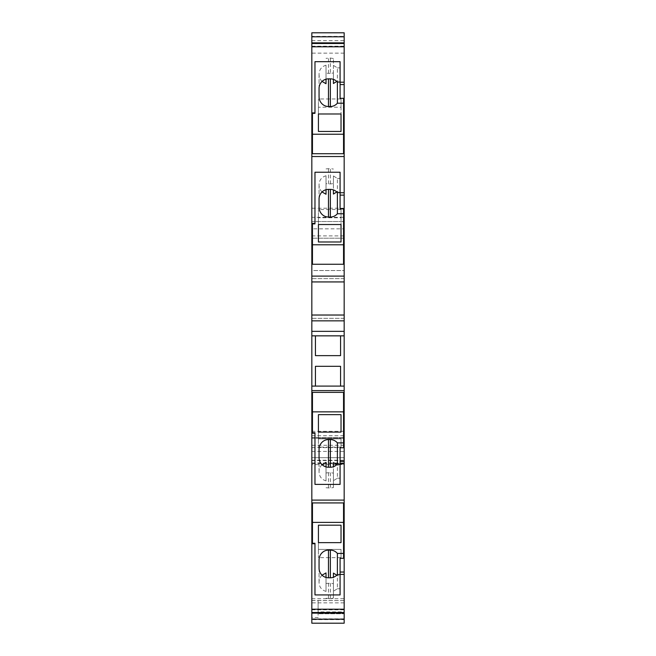 <?xml version="1.0" encoding="UTF-8"?>
<svg xmlns="http://www.w3.org/2000/svg" width="656" height="656" viewBox="0 0 656 656"><rect width="100%" height="100%" fill="white"/><g stroke="black" fill="none" stroke-linecap="round" stroke-linejoin="round"><path stroke-width="0.49" stroke-dasharray="3.28 2.46" d="M344.17 217.325L344.17 238.185L344.17 228.846L311.83 228.846L311.83 238.185L311.83 32.8L311.83 40.664L311.83 32.8L344.17 32.8L344.17 217.325L311.83 217.325M344.17 238.185L311.83 238.185L344.17 238.185M344.17 36.81L344.17 36.367L344.17 36.81M344.17 46.65L344.17 53.144L344.17 43.493L344.17 46.65L311.83 46.65L311.83 53.144L311.83 46.65M344.17 278.62L344.17 281.932L344.17 278.62L311.83 278.62L311.83 281.932L311.83 278.62L344.17 278.62M344.17 318.34L344.17 315.028L344.17 318.34L311.83 318.34L311.83 315.028L311.83 318.34L344.17 318.34M344.17 609.35L344.17 602.856L344.17 612.507L344.17 609.35L311.83 609.35L311.83 602.856L311.83 609.35M344.17 619.633L344.17 619.19L344.17 619.633L311.83 619.633L311.83 619.19L311.83 619.633M344.17 623.2L344.17 618.862L344.17 623.2L311.83 623.2L311.83 431.32L311.83 464.612L344.17 464.612L344.17 431.32L344.17 623.2L311.83 623.2L311.83 618.862L311.83 623.2L344.17 623.2L311.83 623.2L344.17 623.2L344.17 598.707L344.17 600.593L311.83 600.593L311.83 623.2L311.83 617.55L318.111 617.55L318.111 611.892L344.17 611.892L344.17 623.2M344.17 611.892L344.17 600.593L311.83 600.502L311.83 617.55M311.83 435.715L344.17 435.715L344.17 270.526L311.83 270.526L311.83 460.209L344.17 460.209L344.17 464.612M344.17 460.209L344.17 457.699L311.83 457.699L344.17 457.699L344.17 435.715M344.17 228.846L344.17 270.526L311.83 270.526L311.83 228.846M311.83 460.209L311.83 464.612M311.83 36.367L311.83 36.81L311.83 36.367L344.17 36.367M311.83 221.539L344.17 221.539L311.83 221.539M311.83 235.898L344.17 235.898M344.17 392.378L311.83 392.378L344.17 392.378M311.83 437.601L344.17 437.601L311.83 437.601M344.17 600.593L318.111 600.593L318.111 613.778L344.17 613.778L318.111 613.778L318.111 611.892M344.17 602.856L311.83 602.856M311.83 609.793L344.17 609.793M322.047 575.197C320.095 577.108 319.103 579.396 319.054 582.061L319.054 582.651C319.341 587.145 321.661 590.064 326.024 591.425L326.024 572.918M326.024 577.46L326.024 591.425M326.024 598.28L330.353 598.592L333.428 598.1L333.428 577.264M326.024 583.594A9.422 8.963 0 0 1 328.467 583.282L330.353 583.282A9.422 8.963 0 0 1 333.428 583.774L333.428 598.1M333.428 583.774L333.428 573.106M337.381 588.744L340.087 588.793L340.087 575.87L337.381 575.796L337.381 574.574L337.381 588.744L333.428 591.236M336.79 575.189L337.381 575.796M319.054 582.061L319.054 560.027M319.054 568.153L319.054 582.651M344.17 500.093L311.83 500.093M312.453 543.283L312.453 502.922L343.547 502.922L343.547 558.322M322.047 464.653C320.095 466.564 319.103 468.851 319.054 471.516L319.054 472.107C319.341 476.6 321.661 479.52 326.024 480.881L326.024 462.373M326.024 466.916L326.024 480.881M326.024 487.736L330.353 488.048L333.428 487.556L333.428 466.719M326.024 473.05A9.422 8.963 0 0 1 328.467 472.738L330.353 472.738A9.422 8.963 0 0 1 333.428 473.23L333.428 487.556M333.428 473.23L333.428 462.562M337.381 478.199L340.087 478.249L340.087 465.334L337.381 465.252L337.381 464.038L337.381 478.199L333.428 480.692M336.79 464.645L337.381 465.252M319.054 471.516L319.054 449.483M319.054 457.609L319.054 472.107M312.453 432.747L312.453 392.378L343.547 392.378L343.547 447.777M314.97 432.747L314.97 484.39L340.087 484.39L340.087 464.038L340.087 478.249M341.03 447.113L341.03 438.856L318.422 438.856L318.422 432.099L318.422 447.113L318.422 438.856L341.03 438.856L341.03 447.113L318.422 447.113M314.97 543.283L314.97 594.935L340.087 594.935L340.087 574.574L340.087 588.793M341.03 557.657L341.03 549.4L318.422 549.4L318.422 542.643L318.422 557.657L318.422 549.4L341.03 549.4L341.03 557.657L318.422 557.657M322.047 191.97C320.095 190.068 319.103 187.78 319.054 185.115L319.054 184.516C319.341 180.031 321.661 177.104 326.024 175.751L326.024 194.25M326.024 189.715L326.024 175.751M319.054 199.014L319.054 184.516M319.054 185.115L319.054 207.14M312.453 223.885L312.453 264.253L343.547 264.253L343.547 208.846M340.562 386.097L340.562 366.31L315.438 366.31L315.438 386.097L344.17 386.097M315.438 386.097L311.83 386.097M311.83 335.847L315.438 335.847L315.438 355.634L340.562 355.634L340.562 335.847L344.17 335.847M315.438 335.847L340.562 335.847M312.453 113.34L312.453 153.709L343.547 153.709L343.547 98.31M344.17 156.53L311.83 156.53M314.97 223.885L314.97 172.233L340.087 172.233L340.087 192.593L340.087 178.383L340.087 191.298L337.381 191.372L337.381 192.593L337.381 178.432L333.428 175.939L333.428 189.912M318.422 217.767L318.422 209.518L318.422 224.524L318.422 217.767L341.03 217.767L341.03 224.524L341.03 209.518L341.03 217.767L318.422 217.767M341.03 209.518L318.422 209.518M322.047 81.426C320.095 79.524 319.103 77.236 319.054 74.571L319.054 73.972C319.341 69.487 321.661 66.559 326.024 65.206L326.024 83.714M326.024 79.171L326.024 65.206M319.054 88.478L319.054 73.972M319.054 74.571L319.054 96.604M314.97 113.34L314.97 61.689L340.087 61.689L340.087 82.049L340.087 67.839L340.087 80.754L337.381 80.827L337.381 82.049L337.381 67.888L333.428 65.395L333.428 58.532L333.428 72.857A9.422 8.963 -0 0 1 330.353 73.341L330.353 58.04L326.024 58.351M340.087 98.31L340.087 80.754M330.353 73.341L328.467 73.341A9.422 8.963 -0 0 1 326.024 73.037M333.428 72.857L333.428 83.517M336.79 81.434L337.381 80.827M333.428 79.368L333.428 65.395M337.381 67.888L340.087 67.839M330.353 58.04L333.428 58.532M318.422 107.231L318.422 98.974L318.422 113.98L318.422 107.231L341.03 107.231L341.03 113.98L341.03 98.974L341.03 107.231L318.422 107.231M341.03 98.974L318.422 98.974M311.83 46.207L344.17 46.207M344.17 53.144L311.83 53.144M311.83 32.8L344.17 32.8M344.17 208.223L311.83 208.223M340.087 208.846L340.087 191.298M333.428 194.061L333.428 183.401A9.422 8.963 -0 0 1 330.353 183.885L328.467 183.885A9.422 8.963 -0 0 1 326.024 183.582M336.79 191.978L337.381 191.372M333.428 183.401L333.428 175.939M337.381 178.432L340.087 178.383M326.024 168.887L330.353 168.584L333.428 169.076M340.087 447.777L340.087 465.334M340.087 558.322L340.087 575.87M318.111 600.502L318.111 617.55M311.83 438.233L344.17 438.233L311.83 438.233M311.83 431.32L344.17 431.32M311.83 447.646L344.17 447.646M344.17 463.497L311.83 463.497M311.83 451.418L344.17 451.418M344.17 445.26L311.83 445.26M311.83 460.52L344.17 460.52M311.83 463.013L344.17 463.013M328.467 73.341L328.467 58.04M328.467 183.885L328.467 168.584M330.353 183.885L330.353 168.584M330.353 472.738L330.353 488.048M328.467 472.738L328.467 488.048M330.353 583.282L330.353 598.592M328.467 583.282L328.467 598.592M311.83 618.862L344.17 618.862M311.83 40.664L344.17 40.664M311.83 598.707L344.17 598.707"/><path stroke-width="0.98" d="M344.17 84.583L344.17 320.841L311.83 320.841L311.83 32.8L344.17 32.8L344.17 84.583L340.087 84.583L340.087 98.31L343.547 98.31L343.547 103.205L337.381 103.205A9.906 9.422 -90 0 1 330.353 106.51L328.467 106.51A9.906 9.422 -90 0 1 319.054 96.604L319.054 88.478A9.635 9.422 -90 0 1 328.467 78.843L330.353 78.843A9.635 9.422 -90 0 1 337.381 82.049L337.381 103.205M344.17 320.841L344.17 461.504L340.087 461.504L340.087 447.777L343.547 447.777L343.547 442.882L337.381 442.882A9.906 9.422 90 0 0 330.353 439.577L328.467 439.577A9.906 9.422 90 0 0 319.054 449.483L319.054 457.609A9.635 9.422 90 0 0 328.467 467.244L330.353 467.244A9.635 9.422 90 0 0 337.381 464.038L340.087 464.038M311.83 619.19L344.17 619.19L344.17 623.2L311.83 623.2L311.83 609.203L344.17 609.203L344.17 461.504M344.17 609.203L344.17 619.19M311.83 320.841L311.83 609.203M311.83 613.139L344.17 613.139M322.047 575.197L326.024 572.918L326.024 577.46M336.79 575.189L333.428 573.106L333.428 577.264M343.547 522.389L312.453 522.389L312.453 502.922L343.547 502.922L343.547 553.426L337.381 553.426A9.906 9.422 90 0 0 330.353 550.122L328.467 550.122A9.906 9.422 90 0 0 319.054 560.027L319.054 568.153A9.635 9.422 90 0 0 328.467 577.788L330.353 577.788A9.635 9.422 90 0 0 337.381 574.574L340.087 574.574M311.83 532.213L312.453 532.213M343.547 553.426L343.547 558.322L340.087 558.322L340.087 572.04L344.17 572.04M322.047 464.653L326.024 462.373L326.024 466.916M336.79 464.645L333.428 462.562L333.428 466.719M311.83 390.607L344.17 390.607M311.83 421.669L312.453 421.669M343.547 411.853L312.453 411.853L312.453 392.378L343.547 392.378L343.547 442.882M344.17 463.882L340.087 463.882L340.087 484.39L314.97 484.39L314.97 432.747L312.453 432.747L312.453 411.853M318.422 414.641L341.03 414.641L341.03 432.099L318.422 432.099L318.422 414.641L318.422 432.099M341.03 432.099L341.03 414.641M344.17 574.426L340.087 574.426L340.087 594.935L314.97 594.935L314.97 543.283L312.453 543.283L312.453 522.389M318.422 525.185L341.03 525.185L341.03 542.643L318.422 542.643L318.422 525.185L318.422 542.643M341.03 542.643L341.03 525.185M311.83 612.507L344.17 612.507M314.97 543.75L311.83 543.75M340.087 574.426L340.087 572.04M344.17 500.093L311.83 500.093M314.97 433.206L311.83 433.206M340.087 463.882L340.087 461.504M326.024 189.715L326.024 194.25L322.047 191.97M344.17 195.127L340.087 195.127L340.087 208.846L343.547 208.846L343.547 213.749L337.381 213.749A9.906 9.422 -90 0 1 330.353 217.046L328.467 217.046A9.906 9.422 -90 0 1 319.054 207.14L319.054 199.014A9.635 9.422 -90 0 1 328.467 189.379L330.353 189.379A9.635 9.422 -90 0 1 337.381 192.593L340.087 192.593M344.17 276.119L311.83 276.119M311.83 234.963L312.453 234.963M344.17 331.337L311.83 331.337M340.562 386.097L340.562 366.31L315.438 366.31L315.438 386.097M311.83 386.097L344.17 386.097M315.438 335.847L315.438 355.634L340.562 355.634L340.562 335.847M311.83 335.847L344.17 335.847M344.17 315.028L311.83 315.028M344.17 281.932L311.83 281.932M343.547 244.778L312.453 244.778L312.453 264.253L343.547 264.253L343.547 213.749M311.83 223.425L314.97 223.425L314.97 223.885L312.453 223.885L312.453 244.778M343.547 134.234L312.453 134.234L312.453 153.709L343.547 153.709L343.547 103.205M311.83 124.419L312.453 124.419M344.17 192.741L340.087 192.741L340.087 195.127M314.97 223.425L314.97 172.233L340.087 172.233L340.087 192.741M344.17 156.53L311.83 156.53M318.422 241.99L318.422 224.524L318.422 241.99L341.03 241.99L341.03 224.524L318.422 224.524M341.03 224.524L341.03 241.99M326.024 79.171L326.024 83.714L322.047 81.426M312.453 134.234L312.453 113.34L314.97 113.34L314.97 61.689L340.087 61.689L340.087 84.583M333.428 79.368L333.428 83.517L336.79 81.434M337.381 82.049L340.087 82.049M314.97 112.881L311.83 112.881M344.17 82.205L340.087 82.205M311.83 46.797L344.17 46.797M318.422 131.446L318.422 113.98L318.422 131.446L341.03 131.446L341.03 113.98L318.422 113.98M341.03 113.98L341.03 131.446M311.83 43.493L344.17 43.493M311.83 42.861L344.17 42.861M311.83 36.81L344.17 36.81M311.83 32.8L344.17 32.8M337.381 192.593L337.381 213.749M333.428 189.912L333.428 194.061L336.79 191.978M337.381 464.038L337.381 442.882M337.381 574.574L337.381 553.426M328.467 78.843L328.467 106.51M330.353 78.843L330.353 106.51M328.467 189.379L328.467 217.046M330.353 189.379L330.353 217.046M330.353 467.244L330.353 439.577M328.467 467.244L328.467 439.577M330.353 577.788L330.353 550.122M328.467 577.788L328.467 550.122"/></g></svg>
